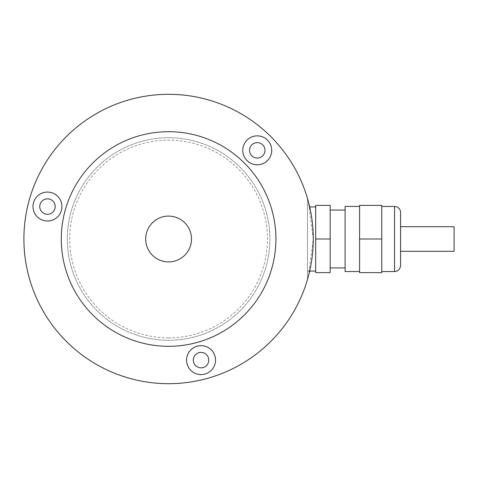 <?xml version="1.0" encoding="UTF-8"?>
<svg xmlns="http://www.w3.org/2000/svg" width="478" height="478" viewBox="0 0 478 478"><rect width="100%" height="100%" fill="white"/><g stroke="black" fill="none" stroke-linecap="round" stroke-linejoin="round"><path stroke-width="0.36" stroke-dasharray="2.39 1.79" d="M168.591 94.309A144.691 144.691 0 0 1 313.275 239A144.691 144.691 0 0 1 168.591 383.691A144.691 144.691 0 0 1 23.9 239A144.691 144.691 0 0 1 168.591 94.309M307.491 198.489C307.372 198.011 313.46 217.263 313.275 239C313.46 260.737 307.372 279.989 307.491 279.511L307.491 198.489L307.491 279.511M308.358 276.415L313.275 239L308.358 201.585M201.047 345.654A14.471 14.471 0 0 0 186.575 360.125A14.471 14.471 0 0 0 201.047 374.591A14.471 14.471 0 0 0 215.512 360.125A14.471 14.471 0 0 0 201.047 345.654M257.26 135.86A14.471 14.471 0 0 0 242.788 150.331A14.471 14.471 0 0 0 257.26 164.802A14.471 14.471 0 0 0 271.725 150.331A14.471 14.471 0 0 0 257.26 135.86M47.465 192.078A14.471 14.471 0 0 0 32.994 206.544A14.471 14.471 0 0 0 47.465 221.015A14.471 14.471 0 0 0 61.931 206.544A14.471 14.471 0 0 0 47.465 192.078M168.591 131.689A107.311 107.311 0 0 1 275.902 239A107.311 107.311 0 0 1 168.591 346.311A107.311 107.311 0 0 1 61.28 239A107.311 107.311 0 0 1 168.591 131.689M47.465 198.83A7.72 7.72 0 0 0 39.746 206.544A7.72 7.72 0 0 0 47.465 214.264A7.72 7.72 0 0 0 55.179 206.544A7.72 7.72 0 0 0 47.465 198.83M201.047 352.406A7.72 7.72 0 0 0 193.327 360.125A7.72 7.72 0 0 0 201.047 367.839A7.72 7.72 0 0 0 208.761 360.125A7.72 7.72 0 0 0 201.047 352.406M257.26 142.611A7.72 7.72 0 0 0 249.54 150.331A7.72 7.72 0 0 0 257.26 158.045A7.72 7.72 0 0 0 264.973 150.331A7.72 7.72 0 0 0 257.26 142.611M168.591 137.718A101.282 101.282 0 0 1 269.873 239A101.282 101.282 0 0 1 168.591 340.282A101.282 101.282 0 0 1 67.308 239A101.282 101.282 0 0 1 168.591 137.718A101.282 101.282 0 0 1 269.873 239A101.282 101.282 0 0 1 168.591 340.282A101.282 101.282 0 0 1 67.308 239A101.282 101.282 0 0 1 168.591 137.718A101.282 101.282 0 0 1 269.873 239A101.282 101.282 0 0 1 168.591 340.282A101.282 101.282 0 0 1 67.308 239A101.282 101.282 0 0 1 168.591 137.718M168.591 216.092A22.908 22.908 0 0 1 191.499 239A22.908 22.908 0 0 1 168.591 261.908A22.908 22.908 0 0 1 145.682 239A22.908 22.908 0 0 1 168.591 216.092M381.767 271.558L381.767 206.442L381.767 271.558M400.576 212.471L400.576 265.529M400.576 251.297L400.576 226.703L400.576 251.297M454.1 226.703L454.1 251.297M330.161 267.937L330.161 210.063L330.161 267.937M345.11 210.063L345.11 267.937L345.11 210.063M345.11 206.442L345.11 271.558M359.581 206.442L359.581 271.558L359.581 206.442M307.491 206.926L307.491 271.074L307.491 206.926L309.678 206.926M315.689 206.926L315.689 271.074L315.689 206.926M315.689 239L315.689 205.379L330.161 205.379L330.161 239L315.689 239L315.689 272.621L330.161 272.621L330.161 239M359.581 205.379L359.581 272.621L381.767 272.621L381.767 205.379L359.581 205.379M359.581 239L381.767 239M168.591 337.868A98.868 98.868 0 0 1 69.716 239A98.868 98.868 0 0 1 168.591 140.132A98.868 98.868 0 0 1 267.459 239A98.868 98.868 0 0 1 168.591 337.868M394.547 206.442L394.547 271.558M309.678 271.074L307.491 271.074"/><path stroke-width="0.72" d="M168.591 383.691A144.691 144.691 0 0 1 23.9 239A144.691 144.691 0 0 1 168.591 94.309A144.691 144.691 0 0 1 313.275 239A144.691 144.691 0 0 1 168.591 383.691M307.491 279.511L308.358 276.415M308.358 201.585L307.491 198.489M201.047 374.591A14.471 14.471 0 0 0 215.512 360.125A14.471 14.471 0 0 0 201.047 345.654A14.471 14.471 0 0 0 186.575 360.125A14.471 14.471 0 0 0 201.047 374.591M257.26 164.802A14.471 14.471 0 0 0 271.725 150.331A14.471 14.471 0 0 0 257.26 135.86A14.471 14.471 0 0 0 242.788 150.331A14.471 14.471 0 0 0 257.26 164.802M47.465 221.015A14.471 14.471 0 0 0 61.931 206.544A14.471 14.471 0 0 0 47.465 192.078A14.471 14.471 0 0 0 32.994 206.544A14.471 14.471 0 0 0 47.465 221.015M168.591 346.311A107.311 107.311 0 0 1 61.28 239A107.311 107.311 0 0 1 168.591 131.689A107.311 107.311 0 0 1 275.902 239A107.311 107.311 0 0 1 168.591 346.311M47.465 198.83A7.72 7.72 0 0 1 55.179 206.544A7.72 7.72 0 0 1 47.465 214.264A7.72 7.72 0 0 1 39.746 206.544A7.72 7.72 0 0 1 47.465 198.83M201.047 352.406A7.72 7.72 0 0 1 208.761 360.125A7.72 7.72 0 0 1 201.047 367.839A7.72 7.72 0 0 1 193.327 360.125A7.72 7.72 0 0 1 201.047 352.406M257.26 142.611A7.72 7.72 0 0 1 264.973 150.331A7.72 7.72 0 0 1 257.26 158.045A7.72 7.72 0 0 1 249.54 150.331A7.72 7.72 0 0 1 257.26 142.611M168.591 261.908A22.908 22.908 0 0 1 145.682 239A22.908 22.908 0 0 1 168.591 216.092A22.908 22.908 0 0 1 191.499 239A22.908 22.908 0 0 1 168.591 261.908M381.767 206.442L394.547 206.442A6.029 6.029 0 0 1 400.576 212.471L400.576 265.529C400.176 269.873 397.003 271.134 397.027 271.02L394.547 271.558L394.547 206.442M400.576 226.703L454.1 226.703L454.1 251.297L400.576 251.297M330.161 210.063L345.11 210.063M359.581 271.558L345.11 271.558L345.11 206.442L359.581 206.442M309.678 206.926L315.689 206.926M315.689 239L315.689 272.621L330.161 272.621L330.161 239L315.689 239L315.689 205.379L330.161 205.379L330.161 239M359.581 272.621L359.581 205.379L381.767 205.379L381.767 272.621L359.581 272.621M359.581 239L381.767 239M394.547 271.558L381.767 271.558M345.11 267.937L330.161 267.937M315.689 271.074L309.678 271.074"/></g></svg>
